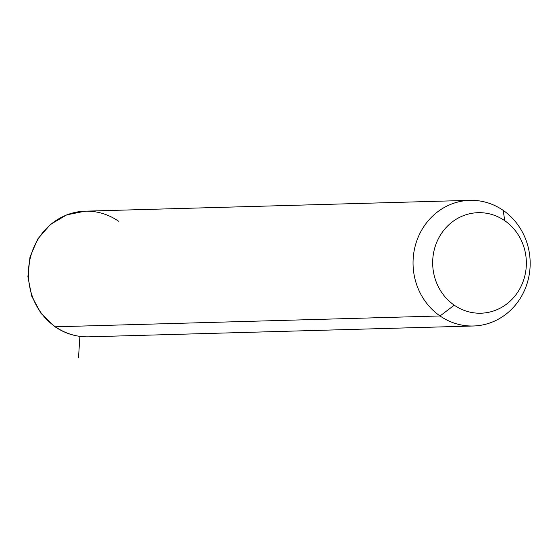 <?xml version="1.0" encoding="UTF-8"?>
<svg xmlns="http://www.w3.org/2000/svg" width="558" height="558" viewBox="0 0 558 558"><rect width="100%" height="100%" fill="white"/><g stroke="black" fill="none" stroke-linecap="round" stroke-linejoin="round"><path stroke-width="0.84" d="M440.039 315.968L454.261 305.184A50.283 46.844 88.4 0 0 518.975 290.216A50.283 46.844 88.4 0 0 504.767 220.703L503.17 210.366A62.852 58.562 -91.6 0 1 520.935 297.254A62.852 58.562 -91.6 0 1 440.039 315.968A62.852 58.562 -91.6 0 1 422.28 229.08A62.852 58.562 -91.6 0 1 503.17 210.366L504.767 220.703A50.283 46.844 88.4 0 0 440.053 235.678A50.283 46.844 88.4 0 0 454.261 305.184L440.039 315.968A62.852 58.562 88.4 0 0 473.372 325.998A62.852 58.562 88.4 0 0 528.056 280.144A62.852 58.562 88.4 0 0 503.17 210.366A62.852 58.562 88.4 0 0 469.836 200.343A62.852 58.562 88.4 0 0 415.159 246.19A62.852 58.562 88.4 0 0 440.039 315.968L55.402 326.8L440.039 315.968M454.261 305.184A50.283 46.844 -91.6 0 1 440.053 235.678A50.283 46.844 -91.6 0 1 504.767 220.703A50.283 46.844 -91.6 0 1 518.975 290.216A50.283 46.844 -91.6 0 1 454.261 305.184M118.54 221.198A62.852 58.562 88.4 0 0 85.2 211.175L66.765 214.858L50.387 224.483L37.721 239.033L29.979 257.029L27.9 276.691L31.68 296.089L40.957 313.317L54.851 326.653C65.167 333.684 76.467 337.074 88.743 336.83A62.852 58.562 -91.6 0 1 55.402 326.8A62.852 58.562 -91.6 0 1 30.523 257.022A62.852 58.562 -91.6 0 1 85.2 211.175A62.852 58.562 88.4 0 0 30.523 257.022A62.852 58.562 88.4 0 0 55.402 326.8A8.377 2.511 124.6 0 1 54.851 326.653A8.377 2.511 -55.4 0 0 55.402 326.8A62.852 58.562 88.4 0 0 88.743 336.83L473.372 325.998M79.899 336.369L78.525 357.657M85.2 211.175L469.836 200.343"/></g></svg>
